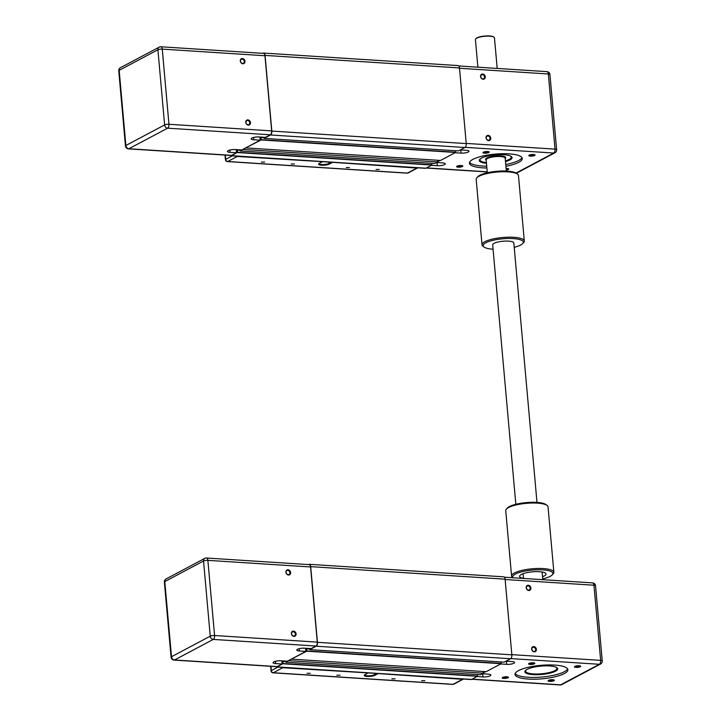 <?xml version="1.0" encoding="UTF-8"?>
<svg xmlns="http://www.w3.org/2000/svg" width="721" height="721" viewBox="0 0 721 721"><rect width="100%" height="100%" fill="white"/><g stroke="black" fill="none" stroke-linecap="round" stroke-linejoin="round"><path stroke-width="1.08" d="M128.428 148.85A3.181 1.595 -86.3 0 0 128.906 148.733A3.181 2.632 -118 0 1 125.878 145.489A3.181 0.811 174.9 0 0 125.463 145.948A3.181 3.181 0 0 0 128.428 148.85L231.135 155.466A3.181 1.595 93.7 0 0 231.612 155.348L236.488 152.762L236.209 149.607L236.362 150.41L237.308 150.139L237.497 152.284L231.504 155.673A3.181 1.595 93.7 0 1 231.026 155.79A3.181 1.595 93.7 0 1 230.341 155.412M243.238 149.184L240.327 150.986L240.156 149.86M160.395 46.892A3.181 2.632 62 0 0 159.179 47.144A3.181 2.632 62 0 0 157.917 49.776A3.181 0.811 -5.1 0 1 162.252 49.118A3.181 1.595 -86.3 0 0 160.873 46.775L263.589 53.39A3.181 1.595 93.7 0 1 264.958 55.733L271.664 130.889A3.181 1.595 93.7 0 1 270.357 134.791L265.481 137.378L259.064 136.963A5.308 1.352 -5.1 0 0 253.729 137.423A5.308 1.352 -5.1 0 0 251.142 138.838A5.308 1.352 -5.1 0 0 253.792 139.766L260.209 140.171L259.93 137.017L260.083 137.828L261.029 137.549L261.128 139.955L246.086 147.67M262.895 53.345L263.219 53.183A3.181 1.595 93.7 0 1 263.697 53.066A3.181 1.595 93.7 0 1 265.067 55.409L271.826 131.069A3.181 1.595 93.7 0 1 270.51 134.98L264.084 138.387L263.877 137.278M455.501 150.725L455.546 152.473L440.522 160.45L246.104 147.931M437.521 160.251L437.674 161.955L243.265 149.436M437.674 161.955L434.718 163.496M431.78 163.316L431.825 165.064L425.922 168.2A3.181 1.595 93.7 0 1 425.444 168.308L231.026 155.79M263.697 53.066L458.105 65.584A3.181 1.595 93.7 0 1 459.484 67.927L466.235 143.587A3.181 1.595 93.7 0 1 464.928 147.499L458.439 150.905M242.887 63.772A2.722 2.244 -118 0 1 240.499 59.717A2.722 2.244 -118 0 1 244.563 59.978A2.722 2.244 -118 0 1 242.887 63.772M242.58 63.412A2.19 1.812 62 0 0 243.995 60.447A2.19 1.812 62 0 0 240.589 61.673A2.19 1.812 62 0 0 242.58 63.412M248.357 125.121A2.722 2.244 -118 0 1 245.978 121.065A2.722 2.244 -118 0 1 250.043 121.326A2.722 2.244 -118 0 1 248.357 125.121M248.051 124.76A2.19 1.812 62 0 0 249.466 121.795A2.19 1.812 62 0 0 246.068 123.021A2.19 1.812 62 0 0 248.051 124.76M236.488 152.762L230.071 152.347A5.308 1.352 -5.1 0 1 227.421 151.419A5.308 1.352 -5.1 0 1 230.008 150.004A5.308 1.352 -5.1 0 1 235.343 149.553L241.76 149.968L260.209 140.171M477.888 67.197L475.427 39.556A9.553 2.442 -5.1 0 1 475.707 38.88A9.553 2.442 -5.1 0 1 484.728 36.275A9.553 2.442 -5.1 0 1 494.065 37.249A9.553 2.442 -5.1 0 1 494.462 37.852L497.193 68.441M486.405 162.558A15.709 4.011 -5.1 0 1 480.637 160.936A15.709 4.011 -5.1 0 1 480.664 158.611M510.378 155.961A15.709 4.011 -5.1 0 1 510.828 158.25A15.709 4.011 -5.1 0 1 505.439 160.864M460.349 149.932L466.316 150.31A5.308 1.352 -5.1 0 1 468.974 151.239A5.308 1.352 -5.1 0 1 466.379 152.654A5.308 1.352 -5.1 0 1 461.043 153.113L455.077 152.726M436.629 162.513L442.595 162.901A5.308 1.352 -5.1 0 1 445.245 163.829A5.308 1.352 -5.1 0 1 442.658 165.244A5.308 1.352 -5.1 0 1 437.323 165.695L431.356 165.316M437.656 161.702L440.071 160.422M488.802 152.546A3.145 0.802 174.9 0 0 489.09 151.888A3.145 0.802 174.9 0 0 486.017 151.572A3.145 0.802 174.9 0 0 483.052 152.428A3.145 0.802 174.9 0 0 484.927 153.213A3.145 0.802 174.9 0 0 488.802 152.546M506.25 170.039A3.145 0.802 174.9 0 0 508.305 169.48A3.145 0.802 174.9 0 0 508.584 168.831A3.145 0.802 174.9 0 0 506.115 168.471M486.882 167.984A26.542 6.777 -5.1 0 1 469.407 163.198A26.542 6.777 -5.1 0 1 495.237 154.096A26.542 6.777 -5.1 0 1 522.274 158.485A26.542 6.777 -5.1 0 1 518.769 162.315A26.542 6.777 -5.1 0 1 505.917 166.281M462.449 166.533A3.145 0.802 174.9 0 0 462.738 165.875A3.145 0.802 174.9 0 0 459.665 165.56A3.145 0.802 174.9 0 0 456.699 166.416A3.145 0.802 174.9 0 0 458.565 167.2A3.145 0.802 174.9 0 0 462.449 166.533M534.658 155.502A3.145 0.802 174.9 0 0 534.946 154.844A3.145 0.802 174.9 0 0 531.873 154.528A3.145 0.802 174.9 0 0 528.908 155.385A3.145 0.802 174.9 0 0 530.773 156.169A3.145 0.802 174.9 0 0 534.658 155.502M493.876 37.113A9.238 2.361 174.9 0 0 493.732 36.987A9.238 2.361 174.9 0 0 484.701 36.05A9.238 2.361 174.9 0 0 475.986 38.573A9.238 2.361 174.9 0 0 475.86 38.727M487.937 136.008A2.19 1.812 -118 0 1 489.162 140.054A2.19 1.812 -118 0 1 487.099 136.179A2.19 1.812 -118 0 1 487.937 136.008M482.845 78.886A2.19 1.812 -118 0 1 481.628 74.831A2.19 1.812 -118 0 1 483.683 78.706A2.19 1.812 -118 0 1 482.845 78.886M511.964 157.214A16.457 4.2 -5.1 0 1 506.683 160.468M485.107 162.396A16.457 4.2 -5.1 0 1 479.321 160.125M479.753 159.701L479.753 159.747A15.925 4.065 174.9 0 1 479.798 159.323A15.925 4.065 174.9 0 0 479.753 159.701A15.925 4.065 174.9 0 0 479.753 159.729A15.925 4.065 174.9 0 0 480.411 160.765A15.925 4.065 174.9 0 0 480.528 160.855M510.91 158.142A15.925 4.065 174.9 0 0 511.009 158.034A15.925 4.065 174.9 0 0 511.477 156.917A15.925 4.065 174.9 0 0 511.477 156.872A15.925 4.065 174.9 0 0 511.387 156.529M534.495 154.645A2.614 0.667 -5.1 0 1 534.153 154.961A2.614 0.667 -5.1 0 1 531.377 155.511A2.614 0.667 -5.1 0 1 529.313 155.105M488.64 151.689A2.614 0.667 -5.1 0 1 488.297 152.005A2.614 0.667 -5.1 0 1 485.521 152.555A2.614 0.667 -5.1 0 1 483.467 152.149M462.287 165.677A2.614 0.667 -5.1 0 1 461.945 165.992A2.614 0.667 -5.1 0 1 459.169 166.542A2.614 0.667 -5.1 0 1 457.105 166.136M508.134 168.633A2.614 0.667 -5.1 0 1 507.8 168.939A2.614 0.667 -5.1 0 1 506.196 169.39M488.162 135.359A2.722 2.253 62 0 0 486.468 139.162A2.722 2.253 62 0 0 490.55 139.423A2.722 2.253 62 0 0 488.162 135.359M505.763 164.496A26.542 6.777 174.9 0 0 518.606 160.531A26.542 6.777 174.9 0 0 521.968 157.611M469.56 162.279A26.542 6.777 174.9 0 0 486.729 166.191M505.502 161.603A16.457 4.2 174.9 0 0 509.891 159.963A16.457 4.2 174.9 0 0 512.072 157.584A16.457 4.2 174.9 0 0 499.725 154.627A16.457 4.2 174.9 0 0 481.466 158.133A16.457 4.2 174.9 0 0 479.294 160.513A16.457 4.2 174.9 0 0 486.468 163.306M483.151 79.256A2.722 2.253 62 0 0 484.836 75.453A2.722 2.253 62 0 0 480.763 75.191A2.722 2.253 62 0 0 483.151 79.256M322.278 161.666L237.218 156.475A2.127 1.757 -118 0 1 236.245 156.124M417.874 167.822A2.127 1.757 -118 0 1 416.954 168.056L331.84 162.279M331.263 162.243L328.992 163.451A5.308 1.352 -5.1 0 1 323.098 164.577A5.308 1.352 -5.1 0 1 319.115 163.622A5.308 1.352 -5.1 0 1 319.124 163.505M322.044 161.937L319.403 163.334A5.84 1.487 174.9 0 0 318.808 163.775A5.84 1.487 174.9 0 0 322.278 165.235A5.84 1.487 174.9 0 0 329.497 163.991L332.129 162.585M376.065 169.498L379.264 169.435L376.065 169.498M346.26 167.578L349.46 167.515L346.26 167.578M291.239 164.037L294.438 163.973L291.239 164.037M261.435 162.117L264.634 162.054L261.435 162.117M174.049 660.085A3.181 1.595 -86.3 0 0 174.527 659.976A3.181 2.632 -118 0 1 171.499 656.732A3.181 0.811 174.9 0 0 171.075 657.192A3.181 3.181 0 0 0 174.049 660.085L276.756 666.7A3.181 1.595 93.7 0 0 277.234 666.592L282.109 664.005L281.83 660.851L281.974 661.653L282.92 661.373L283.119 663.518L277.125 666.916A3.181 1.595 93.7 0 1 276.648 667.024A3.181 1.595 93.7 0 1 275.963 666.646M288.86 660.418L285.949 662.22L285.768 661.103M206.017 558.126A3.181 2.632 62 0 0 204.8 558.378A3.181 2.632 62 0 0 203.538 561.019A3.181 0.811 -5.1 0 1 207.873 560.361A3.181 1.595 -86.3 0 0 206.494 558.018L309.201 564.633A3.181 1.595 93.7 0 1 310.58 566.967L317.285 642.123A3.181 1.595 93.7 0 1 315.978 646.034L311.102 648.621L304.686 648.206A5.308 1.352 -5.1 0 0 299.35 648.657A5.308 1.352 -5.1 0 0 296.764 650.072A5.308 1.352 -5.1 0 0 299.413 651L305.83 651.414L305.551 648.26L305.704 649.062L306.65 648.792L306.749 651.198L291.708 658.913M308.516 564.588L308.831 564.417A3.181 1.595 93.7 0 1 309.309 564.309A3.181 1.595 93.7 0 1 310.688 566.643L317.438 642.312A3.181 1.595 93.7 0 1 316.131 646.214L309.706 649.63L309.489 648.512M501.122 661.968L501.167 663.717L486.143 671.684L291.726 659.165M483.142 671.494L483.295 673.198L288.878 660.679M483.295 673.198L480.33 674.73M477.401 674.55L477.446 676.307L471.543 679.434A3.181 1.595 93.7 0 1 471.065 679.543L276.648 667.024M309.309 564.309L503.727 576.827A3.181 1.595 93.7 0 1 505.106 579.17L511.856 654.83A3.181 1.595 93.7 0 1 510.549 658.733L504.087 662.157L309.67 649.639M288.508 575.016A2.722 2.244 -118 0 1 286.12 570.96A2.722 2.244 -118 0 1 290.184 571.221A2.722 2.244 -118 0 1 288.508 575.016M288.202 574.646A2.19 1.812 62 0 0 289.617 571.681A2.19 1.812 62 0 0 286.21 572.907A2.19 1.812 62 0 0 288.202 574.646M293.979 636.364A2.722 2.244 -118 0 1 291.59 632.308A2.722 2.244 -118 0 1 295.664 632.569A2.722 2.244 -118 0 1 293.979 636.364M293.672 635.994A2.19 1.812 62 0 0 295.087 633.029A2.19 1.812 62 0 0 291.69 634.255A2.19 1.812 62 0 0 293.672 635.994M282.109 664.005L275.692 663.59A5.308 1.352 -5.1 0 1 273.043 662.662A5.308 1.352 -5.1 0 1 275.629 661.247A5.308 1.352 -5.1 0 1 280.965 660.787L287.382 661.202L305.83 651.414M505.971 661.166L511.937 661.554A5.308 1.352 -5.1 0 1 514.587 662.482A5.308 1.352 -5.1 0 1 512 663.897A5.308 1.352 -5.1 0 1 506.665 664.347L500.698 663.969M482.25 673.756L488.216 674.135A5.308 1.352 -5.1 0 1 490.866 675.063A5.308 1.352 -5.1 0 1 488.279 676.478A5.308 1.352 -5.1 0 1 482.944 676.938L476.978 676.55M483.268 672.945L485.693 671.657M534.423 663.789A3.145 0.802 174.9 0 0 534.712 663.131A3.145 0.802 174.9 0 0 531.638 662.815A3.145 0.802 174.9 0 0 528.673 663.671A3.145 0.802 174.9 0 0 530.539 664.456A3.145 0.802 174.9 0 0 534.423 663.789M553.917 680.723A3.145 0.802 174.9 0 0 554.206 680.065A3.145 0.802 174.9 0 0 551.132 679.75A3.145 0.802 174.9 0 0 548.167 680.606A3.145 0.802 174.9 0 0 550.042 681.39A3.145 0.802 174.9 0 0 553.917 680.723M564.39 673.558A26.542 6.777 -5.1 0 1 534.928 679.209A26.542 6.777 -5.1 0 1 515.019 674.441A26.542 6.777 -5.1 0 1 540.858 665.33A26.542 6.777 -5.1 0 1 567.896 669.719A26.542 6.777 -5.1 0 1 564.39 673.558M508.071 677.767A3.145 0.802 174.9 0 0 508.35 677.118A3.145 0.802 174.9 0 0 505.286 676.794A3.145 0.802 174.9 0 0 502.321 677.65A3.145 0.802 174.9 0 0 504.186 678.443A3.145 0.802 174.9 0 0 508.071 677.767M580.279 666.736A3.145 0.802 174.9 0 0 580.567 666.087A3.145 0.802 174.9 0 0 577.494 665.762A3.145 0.802 174.9 0 0 574.529 666.619A3.145 0.802 174.9 0 0 576.394 667.403A3.145 0.802 174.9 0 0 580.279 666.736M533.558 647.242A2.19 1.812 -118 0 1 534.775 651.297A2.19 1.812 -118 0 1 532.72 647.422A2.19 1.812 -118 0 1 533.558 647.242M528.466 590.12A2.19 1.812 -118 0 1 527.249 586.074A2.19 1.812 -118 0 1 529.304 589.949A2.19 1.812 -118 0 1 528.466 590.12M555.999 667.195A15.709 4.011 -5.1 0 1 556.441 669.485A15.709 4.011 -5.1 0 1 533.45 673.919A15.709 4.011 -5.1 0 1 526.249 672.179A15.709 4.011 -5.1 0 1 526.285 669.845M557.585 668.448A16.457 4.2 -5.1 0 1 552.304 671.711M530.728 673.63A16.457 4.2 -5.1 0 1 524.942 671.359M525.393 670.593A15.925 4.065 174.9 0 0 525.366 670.936A15.925 4.065 174.9 0 0 525.375 670.963A15.925 4.065 174.9 0 0 526.033 672.008A15.925 4.065 174.9 0 0 526.15 672.089M556.531 669.385A15.925 4.065 174.9 0 0 556.63 669.277A15.925 4.065 174.9 0 0 557.099 668.16A15.925 4.065 174.9 0 0 557.09 668.106A15.925 4.065 174.9 0 0 557.009 667.772M580.117 665.88A2.614 0.667 -5.1 0 1 579.774 666.195A2.614 0.667 -5.1 0 1 576.998 666.754A2.614 0.667 -5.1 0 1 574.934 666.348M534.261 662.932A2.614 0.667 -5.1 0 1 533.919 663.248A2.614 0.667 -5.1 0 1 531.143 663.798A2.614 0.667 -5.1 0 1 529.088 663.392M507.899 676.92A2.614 0.667 -5.1 0 1 507.566 677.226A2.614 0.667 -5.1 0 1 504.79 677.785A2.614 0.667 -5.1 0 1 502.726 677.38M553.755 679.867A2.614 0.667 -5.1 0 1 553.413 680.182A2.614 0.667 -5.1 0 1 550.637 680.732A2.614 0.667 -5.1 0 1 548.582 680.327M533.774 646.593A2.722 2.253 62 0 0 532.089 650.396A2.722 2.253 62 0 0 536.172 650.666A2.722 2.253 62 0 0 533.774 646.593M515.173 673.522A26.542 6.777 174.9 0 0 536.487 677.38A26.542 6.777 174.9 0 0 564.228 671.765A26.542 6.777 174.9 0 0 567.58 668.845M555.512 671.206A16.457 4.2 174.9 0 0 557.693 668.827A16.457 4.2 174.9 0 0 545.346 665.871A16.457 4.2 174.9 0 0 527.087 669.376A16.457 4.2 174.9 0 0 524.906 671.756A16.457 4.2 174.9 0 0 537.253 674.712A16.457 4.2 174.9 0 0 555.512 671.206M528.772 590.499A2.722 2.253 62 0 0 530.458 586.687A2.722 2.253 62 0 0 526.384 586.425A2.722 2.253 62 0 0 528.772 590.499M367.899 672.9L282.83 667.718A2.127 1.757 -118 0 1 281.866 667.358M463.495 679.056A2.127 1.757 -118 0 1 462.576 679.29L377.462 673.522M376.876 673.477L374.614 674.685A5.308 1.352 -5.1 0 1 368.719 675.82A5.308 1.352 -5.1 0 1 364.736 674.865A5.308 1.352 -5.1 0 1 364.745 674.739M367.665 673.18L365.024 674.577A5.84 1.487 174.9 0 0 364.429 675.009A5.84 1.487 174.9 0 0 367.899 676.469A5.84 1.487 174.9 0 0 375.109 675.226L377.75 673.829M421.686 680.732L424.885 680.678L421.686 680.732M391.882 678.812L395.081 678.758L391.882 678.812M336.851 675.271L340.06 675.216L336.851 675.271M307.047 673.351L310.255 673.297L307.047 673.351M522.752 243.536L523.689 242.499A21.233 5.417 174.9 0 0 524.311 241.003A21.233 5.417 174.9 0 0 502.681 237.497A21.233 5.417 174.9 0 0 482.016 244.78A21.233 5.417 174.9 0 0 482.89 246.14L483.998 246.997A20.17 5.146 -5.1 0 1 502.798 238.786A20.17 5.146 -5.1 0 1 522.752 243.536A20.17 5.146 -5.1 0 1 514.217 247.33M493.065 249.223A20.17 5.146 -5.1 0 1 483.998 246.997M482.016 244.78L476.175 179.34A21.233 5.417 -5.1 0 1 476.797 177.853A21.233 5.417 -5.1 0 1 496.841 172.058A21.233 5.417 -5.1 0 1 517.597 174.212A21.233 5.417 -5.1 0 1 518.471 175.564L524.311 241.003M517.597 174.212L516.488 173.346A20.17 5.146 174.9 0 0 496.778 171.301A20.17 5.146 174.9 0 0 477.735 176.807L476.797 177.853M511.577 576.061L505.736 510.621A21.233 5.417 -5.1 0 1 506.358 509.134A21.233 5.417 -5.1 0 1 537.424 503.141A21.233 5.417 -5.1 0 1 547.158 505.493A21.233 5.417 -5.1 0 1 548.032 506.854L553.872 572.294A21.233 5.417 174.9 0 0 543.264 568.581A21.233 5.417 174.9 0 0 521.923 570.401A21.233 5.417 174.9 0 0 511.577 576.061A21.233 5.417 174.9 0 0 512.451 577.422L512.874 577.746M547.158 505.493L546.049 504.637A20.17 5.146 174.9 0 0 536.812 502.402A20.17 5.146 174.9 0 0 507.296 508.089L506.358 509.134M513.028 577.755A20.17 5.146 -5.1 0 1 521.247 571.933A20.17 5.146 -5.1 0 1 542.832 569.887A20.17 5.146 -5.1 0 1 552.313 574.826L553.25 573.781A21.233 5.417 174.9 0 0 553.872 572.294M552.313 574.826A20.17 5.146 -5.1 0 1 542.733 578.864M523.509 578.386A13.275 3.389 -5.1 0 1 519.598 576.376A13.275 3.389 -5.1 0 1 526.06 572.844A13.275 3.389 -5.1 0 1 539.407 571.699A13.275 3.389 -5.1 0 1 546.031 574.015A13.275 3.389 -5.1 0 1 542.543 576.692M536.983 502.411L513.83 242.968A10.617 2.713 174.9 0 0 503.015 241.22A10.617 2.713 174.9 0 0 492.677 244.861L515.83 504.303M263.904 137.594L260.966 137.405L263.904 137.585M263.913 137.738L261.029 137.549M455.636 152.212L261.218 139.694M455.546 152.473L261.128 139.955M240.327 150.986L434.745 163.505L240.363 150.977M240.183 150.175L237.245 149.995M240.192 150.319L237.308 150.139M431.915 164.803L237.497 152.284M431.825 165.064L237.407 152.546M425.922 168.2L231.504 155.673M459.484 67.927L265.067 55.409M466.235 143.587L271.826 131.069M464.928 147.499L270.51 134.98M458.502 150.914L264.084 138.387L458.466 150.914M253.792 139.766L253.585 137.45M230.071 152.347L229.864 150.04M271.664 130.889L168.957 124.273A3.181 0.811 174.9 0 0 164.622 124.931A3.181 2.632 62 0 0 167.651 128.176A3.181 1.595 -86.3 0 0 168.957 124.273L162.252 49.118L264.958 55.733M231.612 155.348L128.906 148.733L167.651 128.176L270.357 134.791M157.917 49.776L164.622 124.931L125.878 145.489L119.172 70.343A3.181 2.632 -118 0 1 120.434 67.702A3.181 3.181 0 0 0 118.749 70.802A3.181 0.811 -5.1 0 1 119.172 70.343L157.917 49.776M487.315 172.77L486.161 159.9A9.553 2.442 -5.1 0 1 487.423 158.521A9.553 2.442 -5.1 0 1 498.031 156.484A9.553 2.442 -5.1 0 1 505.196 158.205L506.349 171.066M505.223 158.512A10.085 2.578 174.9 0 0 499.662 155.835A10.085 2.578 174.9 0 0 486.927 157.98A10.085 2.578 174.9 0 0 486.188 160.206M461.043 153.113L460.764 149.959M437.323 165.695L437.043 162.54M426.481 167.903L487.225 171.814M465.162 147.336L553.728 153.041L516.038 173.04M516.371 173.256L554.945 152.789A3.181 2.632 -118 0 1 553.728 153.041A3.181 1.595 93.7 0 0 555.035 149.13A3.181 0.811 -5.1 0 1 556.63 149.689L549.925 74.533A3.181 0.811 174.9 0 0 548.33 73.984L555.035 149.13L466.226 143.416M459.511 68.261L548.33 73.984A3.181 1.595 93.7 0 0 546.951 71.64A3.181 3.181 0 0 1 549.925 74.533M328.866 162.09L329.497 163.991M416.954 168.056L407.473 173.085L227.728 161.513L237.218 156.475M227.403 161.585A2.127 1.063 -86.3 0 0 227.728 161.513A2.127 1.757 -118 0 1 225.709 159.35A2.127 0.541 174.9 0 0 225.43 159.656A2.127 2.127 0 0 0 227.403 161.585L407.149 173.157A2.127 2.127 0 0 0 408.284 172.914A2.127 1.757 -118 0 1 407.473 173.085A2.127 1.063 93.7 0 1 407.149 173.157A2.127 1.063 93.7 0 1 406.842 173.049M232.27 155.871L225.709 159.35L225.331 155.087M306.551 648.63L309.516 648.819L306.587 648.639M309.534 648.972L306.65 648.792M501.257 663.455L306.84 650.937M501.167 663.717L306.749 651.198M480.393 674.739L285.985 662.211M282.83 661.22L285.795 661.409L282.866 661.229M285.813 661.563L282.92 661.373M477.527 676.046L283.119 663.518M477.446 676.307L283.029 663.78M471.543 679.434L277.125 666.916M505.106 579.17L310.688 566.643M511.856 654.83L317.438 642.312M510.549 658.733L316.131 646.214M504.114 662.148L309.706 649.63M299.413 651L299.206 648.693M275.692 663.59L275.485 661.283M317.285 642.123L214.579 635.507A3.181 0.811 174.9 0 0 210.244 636.174A3.181 2.632 62 0 0 213.272 639.419A3.181 1.595 -86.3 0 0 214.579 635.507L207.873 560.361L310.58 566.967M277.234 666.592L174.527 659.976L213.272 639.419L315.978 646.034M203.538 561.019L210.244 636.174L171.499 656.732L164.794 581.577A3.181 2.632 -118 0 1 166.055 578.945A3.181 3.181 0 0 0 164.37 582.036A3.181 0.811 -5.1 0 1 164.794 581.577L203.538 561.019M506.665 664.347L506.385 661.193M482.944 676.938L482.664 673.784M472.102 679.137L560.605 684.842A3.181 2.632 62 0 0 561.821 684.59L600.566 664.023A3.181 2.632 -118 0 1 599.349 664.284L560.605 684.842A3.181 1.595 93.7 0 1 560.127 684.95A3.181 3.181 0 0 0 561.821 684.59M510.783 658.579L599.349 664.284A3.181 1.595 93.7 0 0 600.656 660.373A3.181 0.811 -5.1 0 1 602.251 660.932L595.537 585.776A3.181 0.811 174.9 0 0 593.951 585.218L600.656 660.373L511.838 654.65M505.133 579.504L593.951 585.218A3.181 1.595 93.7 0 0 592.572 582.883A3.181 3.181 0 0 1 595.537 585.776M374.487 673.324L375.109 675.226M462.576 679.29L453.085 684.328L273.349 672.747L282.83 667.718M273.025 672.828A2.127 1.063 -86.3 0 0 273.349 672.747A2.127 1.757 -118 0 1 271.33 670.584A2.127 0.541 174.9 0 0 271.051 670.89A2.127 2.127 0 0 0 273.025 672.828L452.77 684.4A2.127 2.127 0 0 0 453.897 684.157A2.127 1.757 -118 0 1 453.085 684.328A2.127 1.063 93.7 0 1 452.77 684.4A2.127 1.063 93.7 0 1 452.464 684.283M277.891 667.105L271.33 670.584L270.952 666.33M240.183 150.166L237.218 149.977M160.873 46.775A3.181 3.181 0 0 0 159.179 47.144L120.434 67.702M125.463 145.948L118.749 70.802M554.945 152.789A3.181 3.181 0 0 0 556.63 149.689M426.237 168.029L487.243 171.959M458.799 65.962L546.951 71.64M417.774 167.885L408.284 172.914M225.024 155.069L225.43 159.656M480.366 674.748L285.949 662.22M206.494 558.018A3.181 3.181 0 0 0 204.8 558.378L166.055 578.945M171.075 657.192L164.37 582.036M542.805 579.675L542.12 572.005M523.509 578.431L523.086 573.709M600.566 664.023A3.181 3.181 0 0 0 602.251 660.932M471.858 679.263L560.127 684.95M504.412 577.206L592.572 582.883M463.387 679.119L453.897 684.157M270.636 666.303L271.051 670.89"/></g></svg>
